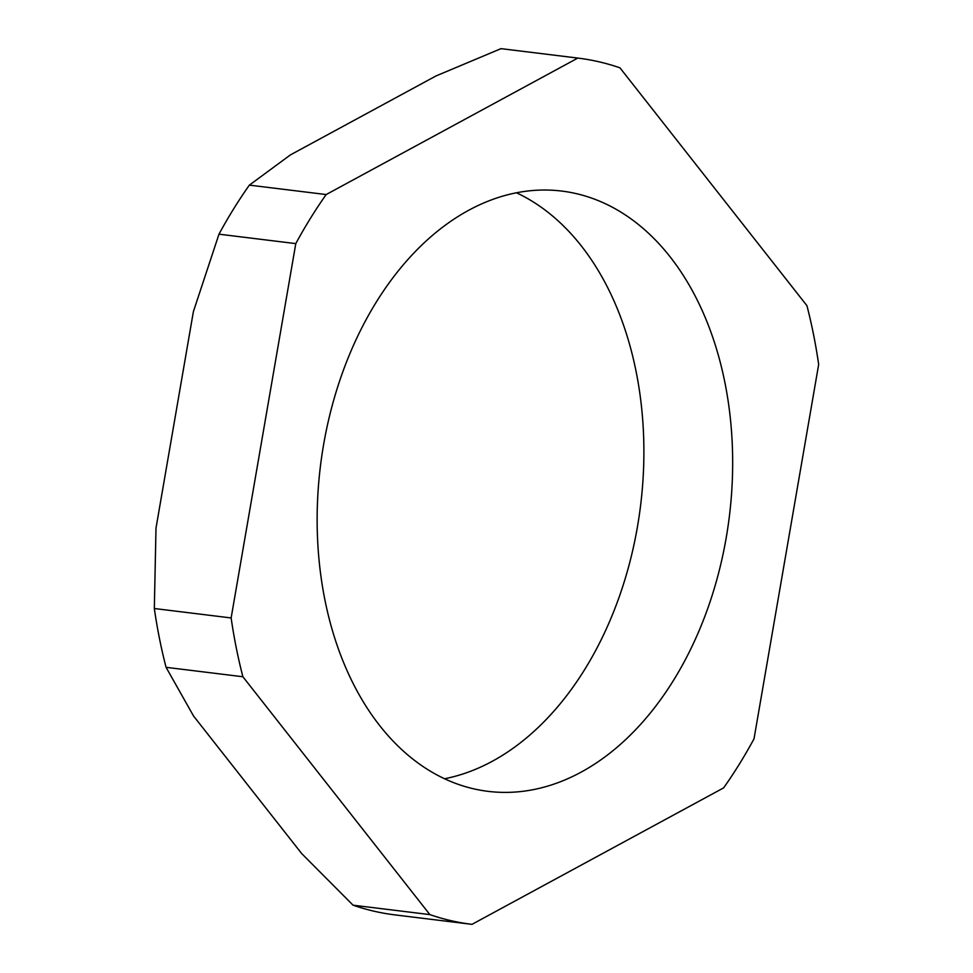 <?xml version="1.0" encoding="UTF-8"?>
<svg xmlns="http://www.w3.org/2000/svg" width="973" height="973" viewBox="0 0 973 973"><rect width="100%" height="100%" fill="white"/><g stroke="black" fill="none" stroke-linecap="round" stroke-linejoin="round"><path stroke-width="1.46" d="M471.99 924.35L723.632 787.875A436.354 297.276 97 0 0 754.014 738.823L818.67 364.486A436.354 297.276 97 0 0 806.933 305.68L619.947 67.818A436.354 297.276 97 0 0 578.084 58.112A436.354 297.276 97 0 0 577.816 58.076L326.174 194.551A436.354 297.276 97 0 0 295.792 243.615L231.136 617.952A436.354 297.276 97 0 0 242.885 676.746L429.871 914.608A436.354 297.276 97 0 0 471.723 924.314A436.354 297.276 97 0 0 471.99 924.35M501.545 48.711A436.354 297.276 97 0 0 501.277 48.686A436.354 297.276 97 0 0 501.01 48.65L577.816 58.076M501.01 48.65L435.989 75.955L290.453 154.877L249.368 185.125L326.174 194.551M249.368 185.125A436.354 297.276 97 0 0 218.986 234.177L295.792 243.615M218.986 234.177L193.384 311.628L155.996 528.132L154.33 608.514L231.136 617.952M154.33 608.514A436.354 297.276 97 0 0 166.067 667.32L242.885 676.746M166.067 667.32L193.53 715.994L301.679 853.564L353.053 905.182L429.871 914.608M353.053 905.182A436.354 297.276 97 0 0 394.916 914.888A436.354 297.276 97 0 0 395.184 914.924M516.493 192.788A302.396 206.008 -83 0 1 640.599 505.425A302.396 206.008 -83 0 1 444.539 778.753M323.595 444.685A302.396 206.008 97 0 0 473.51 788.787A302.396 206.008 97 0 0 488.057 791.353A302.396 206.008 97 0 0 729.373 516.322A302.396 206.008 97 0 0 561.762 191.073A302.396 206.008 97 0 0 323.595 444.685M501.277 48.686L578.084 58.112M394.916 914.888L471.723 924.314"/></g></svg>
